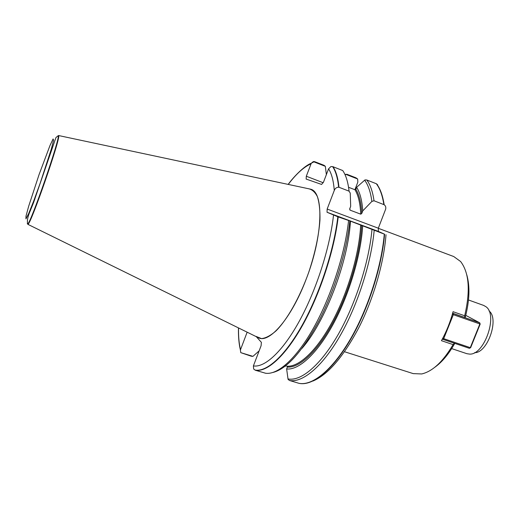 <?xml version="1.0" encoding="UTF-8"?>
<svg xmlns="http://www.w3.org/2000/svg" width="519" height="519" viewBox="0 0 519 519"><rect width="100%" height="100%" fill="white"/><g stroke="black" fill="none" stroke-linecap="round" stroke-linejoin="round"><path stroke-width="0.78" d="M452.652 313.236L464.816 317.492L465.342 317.018C469.591 300.339 470.065 286.254 466.769 274.772M442.363 339.05L442.856 339.355L443.706 338.673L470.285 347.652L479.835 324.031L479.718 322.805L465.77 315.377M257.126 337.084L259.072 338.044C270.049 342.864 291.723 317.446 306.087 279.417C323.078 236.074 324.083 192.121 310.628 189.182L308.5 188.728M338.978 187.275L349.06 191.161L350.247 193.1L350.682 206.328L349.676 208.936L349.968 210.098L360.744 214.172L361.743 213.497L362.742 210.902L371.87 201.417L374.017 200.775L384.157 204.726C385.585 205.764 386.084 207.243 385.656 209.157L378.325 228.204L378.357 231.409L384.605 234.225L349.8 220.893L337.837 216.78L327.041 212.258L327.158 209.047L334.268 190.479C335.092 188.365 336.539 187.281 338.622 187.229L338.978 187.275C338.07 178.153 336.072 171.302 332.997 166.722L330.953 166.528L328.566 168.857L323.532 182.052L321.598 184.44L306.145 179.068L306.307 176.239L311.27 163.277L313.281 161.61L314.501 161.617L324.012 165.302L325.348 166.339L326.36 174.637M345.044 174.715L346.861 174.254L355.878 177.783L357.649 178.99L357.838 182.091L354.899 189.733M434.708 367.348C441.929 362.236 448.578 354.315 454.65 343.584L454.683 343.344M464.816 317.492L464.674 315.773C470.519 290.822 469.163 272.735 460.619 261.524L453.755 256.548L378.293 228.289M454.397 343.247L453.081 344.603C443.064 361.633 432.599 371.416 421.681 373.959L413.215 373.615L344.525 351.733M464.674 315.773L453.068 311.698C450.297 322.04 446.424 331.706 441.448 340.685L453.081 344.603M256.315 336.688L261.381 342.339L261.096 345.732L253.395 365.914L253.674 369.035L255.29 370.216C267.013 372.421 285.456 356.079 302.811 324.862C320.139 293.676 334.314 250.32 338.2 216.916M255.29 370.216L265.559 373.232M349.06 191.161C348.035 182.033 345.92 175.156 342.722 170.543L332.997 166.722M301.909 348.47C324.946 322.422 348.21 261.868 350.455 221.211M362.742 210.902C362.054 200.47 360.011 192.601 356.611 187.307L355.846 189.299L354.957 189.753L348.547 187.275M360.679 224.954C359.369 253.22 348.093 292.113 332.517 321.313C316.914 350.546 298.989 367.186 287.007 366.193L287.37 367.05L286.637 368.97C298.762 370.332 316.992 353.913 333.062 324.388C349.099 294.896 360.958 255.14 362.684 225.771M286.637 368.97L288.071 379.363L289.44 380.459L299.035 383.34C312.191 386 331.965 370.449 349.832 340.094C367.66 309.778 381.452 267.246 384.294 234.108M383.852 204.564C382.445 195.41 379.927 188.468 376.314 183.732L366.81 180.002L365.019 179.898L356.611 187.307M259.137 350.87L252.948 356.358L251.306 356.222L240.777 352.648L240.394 350.027L247.148 332.179M357.649 178.99L345.615 174.28M325.348 166.339L313.281 161.61M285.191 366.2L286.248 365.96M240.777 352.648L252.948 356.358M299.035 383.34L299.34 383.398C312.509 386.071 332.283 370.527 350.15 340.185C367.984 309.875 381.77 267.35 384.605 234.225M377.683 184.868L376.314 183.732M488.995 310.92C499.589 318.543 487.575 353.244 474.528 352.686M451.666 348.599L466.931 353.705L469.572 354.101C484.35 355.249 498.298 314.981 485.972 306.742L483.656 305.419L468.501 299.988M33.716 200.95L32.178 205.887M27.611 223.948L27.994 224.247C30.958 224.059 60.872 137.684 58.66 135.699L58.173 135.699M442.759 338.265L443.706 338.673L453.295 314.761L453.21 313.528L479.718 322.805L480.185 324.064L452.334 314.352M442.571 338.622L442.856 339.355L469.41 348.314L470.655 347.646L469.41 348.314M452.704 313.249L453.21 313.528L452.458 313.924M480.185 324.064L470.655 347.646M256.075 336.416L261.498 338.596C265.832 338.141 270.717 335.534 276.14 330.765C287.286 319.509 299.599 297.763 308.558 272.819C315.001 253.512 318.796 235.892 319.957 219.959C320.139 210.377 319.282 202.605 317.388 196.643C314.962 191.874 311.783 189.188 307.845 188.592M254.978 370.053C266.675 372.272 285.113 355.93 302.46 324.712C319.775 293.527 333.951 250.171 337.837 216.78M253.395 365.914C264.826 367.848 282.868 351.35 299.697 320.476C316.499 289.634 330.058 247.213 333.516 215.074M338.622 187.229C337.713 178.088 335.722 171.225 332.64 166.638M334.268 190.479C333.548 180.833 331.647 173.625 328.566 168.857M265.112 373.161C277.152 375.471 295.908 359.31 313.379 328.28C330.817 297.296 344.908 254.128 348.56 220.783M273.195 372.402C287.13 368.659 302.454 351.324 319.153 320.411C334.664 290.348 346.595 251.546 349.806 221.217M349.968 210.098L349.903 208.353M360.744 214.172C360.244 203.383 358.311 195.241 354.957 189.753M287.37 367.05C299.405 368.146 317.42 351.571 333.146 322.273C348.846 293.001 360.27 253.895 361.678 225.343M361.743 213.497C361.185 202.806 359.219 194.735 355.846 189.299M287.961 378.935C300.663 381.562 320.022 365.882 337.661 335.404C355.268 304.971 369.015 262.4 371.98 229.489M371.87 201.417C370.611 192.004 368.198 184.926 364.636 180.171M289.44 380.459C302.285 383.022 321.774 367.296 339.53 336.76C357.254 306.249 371.124 263.542 374.193 230.345M374.017 200.775C372.713 191.628 370.313 184.706 366.81 180.002M311.03 163.803C303.797 167.021 296.2 173.891 288.246 184.42M238.539 327.943C238.377 336.357 239.032 343.61 240.505 349.696M313.93 161.863L310.797 163.498M306.307 176.239L323.227 182.746M327.158 209.047L378.325 228.204M378.357 231.409L327.041 212.258M384.157 204.726C382.743 195.559 380.219 188.611 376.599 183.875M39.1 174.494L49.986 145.521L53.087 138.962L53.6 140.13L51.271 149.219L40.151 183.272L33.754 200.847L28.681 213.549L25.95 218.875L25.995 216.151L28.642 206.335L39.1 174.494M31.724 206.114L30.297 210.889M27.28 223.384L27.656 224.007C30.602 223.799 60.425 137.665 58.245 135.68L58.66 135.699M240.394 350.02C238.922 343.812 238.279 336.442 238.461 327.911M288.162 184.401C293.3 177.232 304.251 165.749 311.264 163.277M312.951 381.037C328.105 374.588 343.461 356.676 359.018 327.301C373.524 298.685 383.859 262.977 386.013 234.724M27.994 224.247L27.656 224.007C26.19 216.67 31.62 209.533 35.415 197.155L55.955 137.548L58.245 135.68M27.851 224.331L259.072 338.044M58.602 135.543L310.628 189.182"/></g></svg>
